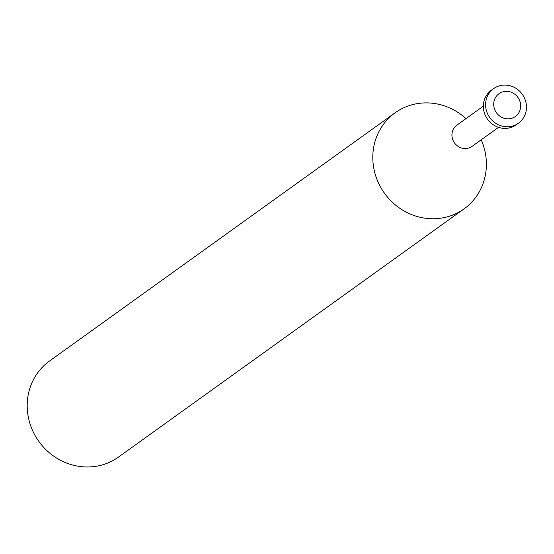 <?xml version="1.0" encoding="UTF-8"?>
<svg xmlns="http://www.w3.org/2000/svg" width="554" height="554" viewBox="0 0 554 554"><rect width="100%" height="100%" fill="white"/><g stroke="black" fill="none" stroke-linecap="round" stroke-linejoin="round"><path stroke-width="0.83" d="M483.33 106.181L456.863 125.197A13.033 12.25 54.3 0 0 452.05 136.72A13.033 12.25 54.3 0 0 472.07 146.367L498.545 127.358M481.218 139.802A59.126 55.559 54.3 0 1 485.9 156.567A59.126 55.559 54.3 0 1 464.093 208.844A59.126 55.559 54.3 0 1 373.299 165.085A59.126 55.559 54.3 0 1 402.183 108.529A59.126 55.559 54.3 0 1 466.011 118.625A59.126 55.559 54.3 0 0 395.106 112.801A59.126 55.559 54.3 0 0 373.299 165.085A59.126 55.559 54.3 0 0 437.099 218.601A59.126 55.559 54.3 0 0 485.9 156.567A59.126 55.559 54.3 0 0 481.218 139.795M395.106 112.801L49.507 361.028A59.126 55.559 54.3 0 0 27.7 413.305A59.126 55.559 54.3 0 0 118.494 457.071L464.093 208.844M485.761 107.462A21.287 19.999 54.3 0 0 518.447 123.217A21.287 19.999 54.3 0 0 526.3 104.394A21.287 19.999 54.3 0 0 493.614 88.64A21.287 19.999 54.3 0 0 485.761 107.462M493.829 106.105A14.037 13.185 54.3 0 0 508.974 118.805A14.037 13.185 54.3 0 0 520.559 104.083A14.037 13.185 54.3 0 0 505.414 91.375A14.037 13.185 54.3 0 0 493.829 106.105M493.614 88.64L491.363 90.254A21.287 19.999 54.3 0 0 483.51 109.076A21.287 19.999 54.3 0 0 516.196 124.83L518.447 123.217"/></g></svg>
